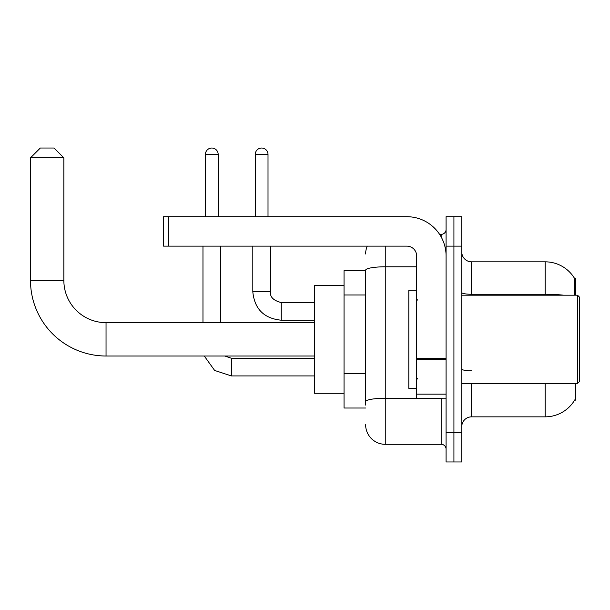 <?xml version="1.0" encoding="UTF-8"?>
<svg xmlns="http://www.w3.org/2000/svg" width="610" height="610" viewBox="0 0 610 610"><rect width="100%" height="100%" fill="white"/><g stroke="black" fill="none" stroke-linecap="round" stroke-linejoin="round"><path stroke-width="0.91" d="M575.573 295.187L575.573 278.511L574.681 278.633A34.335 34.335 0 0 0 545.165 261.835A34.335 34.335 0 0 1 574.612 278.511A34.335 34.335 0 0 0 545.165 261.835L471.583 261.835A9.813 9.813 0 0 1 461.77 252.021A9.813 9.813 0 0 0 471.583 261.835L471.583 295.187M575.573 383.484L575.573 400.16L574.788 399.87A34.335 34.335 0 0 1 545.165 416.843A34.335 34.335 0 0 0 574.612 400.16M365.626 270.665L344.048 270.665L344.048 408.014L365.626 408.014M461.77 426.649A9.813 9.813 0 0 1 471.583 416.843L545.165 416.843L545.165 383.484M453.924 432.536L453.924 461.968L461.77 461.968L461.77 432.536L453.924 432.536L453.924 461.968L446.078 461.968L446.078 432.536L453.924 432.536L453.924 246.135L453.924 432.536M446.078 432.536L446.078 216.702L453.924 216.702L453.924 246.135L453.924 216.702L461.77 216.702L461.77 432.536M574.445 295.187L574.681 278.633A34.335 34.335 0 0 0 545.165 261.835L545.165 294.264L471.583 294.264A9.813 1.7 0 0 1 461.77 292.556M365.626 405.07L365.626 270.2A19.619 3.408 180 0 1 385.253 266.791L416.645 266.791M385.253 246.135L385.253 444.309L441.167 444.309L441.167 398.2M439.604 234.362L441.167 234.362A4.903 4.903 0 0 0 446.078 229.459M446.078 449.219A4.903 4.903 0 0 0 441.167 444.309M365.626 253.989A19.619 19.619 0 0 1 367.266 246.135M385.253 444.309A19.619 19.619 0 0 1 365.626 424.69M314.615 356.011L106.041 356.011A75.541 75.541 0 0 1 30.5 280.47L30.5 157.845L40.313 148.032L54.046 148.032L63.859 157.845L30.5 157.845M106.041 356.011L106.041 322.659A42.189 42.189 0 0 1 63.859 280.47L63.859 157.845M344.048 285.381L314.615 285.381L314.615 393.297L344.048 393.297M205.425 216.702L205.425 154.406A6.374 6.374 0 0 1 211.8 148.032A6.374 6.374 0 0 1 218.174 154.406L218.174 216.702M220.629 322.659L220.629 246.135M202.97 322.659L202.97 246.135M255.262 216.702L255.262 154.406A6.374 6.374 0 0 1 261.637 148.032A6.374 6.374 0 0 1 268.011 154.406L268.011 216.702M252.807 246.135L252.807 291.755L270.466 291.755L270.466 246.135M446.078 398.2L416.645 398.2L416.645 358.527L446.078 358.527M446.078 255.948A39.246 39.246 0 0 0 406.832 216.702L168.436 216.702L168.436 246.135L406.832 246.135A9.813 9.813 0 0 1 416.645 255.948L416.645 358.527M168.436 246.135L163.533 246.135L163.533 216.702L168.436 216.702M577.54 295.187L579.5 297.154L579.5 381.524L577.54 383.484L577.54 295.187L461.77 295.187M416.645 290.284L408.799 290.284L408.799 388.387L416.645 388.387M365.626 294.981L344.048 294.981M365.626 373.465L344.048 373.465M471.583 383.484L471.583 416.843M563.556 295.187A34.335 5.963 180 0 0 545.165 294.264L545.165 295.187M461.77 246.135L446.078 246.135M471.583 370.781A9.813 1.7 -0 0 1 461.77 369.08M442.875 398.2A4.903 0.854 0 0 1 441.167 398.254L385.253 398.254A19.619 3.408 180 0 0 365.626 401.662M441.167 236.947L441.167 234.362M30.5 280.47L63.859 280.47M314.615 375.928L231.419 375.928L214.651 370.461L204.281 356.011L214.651 370.461L231.419 375.928L214.651 370.461L204.281 356.011L214.651 370.461L231.419 375.928L214.651 370.461L204.281 356.011L214.651 370.461L231.419 375.928L214.651 370.461L204.281 356.011L214.651 370.461L231.419 375.928L214.651 370.461L204.281 356.011L214.651 370.461L231.419 375.928L231.419 358.291M205.425 154.406L218.174 154.406M314.615 320.204L281.256 320.204C264 318.504 254.515 309.018 252.807 291.755C254.515 309.018 264 318.504 281.256 320.204C264 318.504 254.515 309.018 252.807 291.755C254.515 309.018 264 318.504 281.256 320.204C264 318.504 254.515 309.018 252.807 291.755C254.515 309.018 264 318.504 281.256 320.204C264 318.504 254.515 309.018 252.807 291.755C254.515 309.018 264 318.504 281.256 320.204C264 318.504 254.515 309.018 252.807 291.755C254.515 309.018 264 318.504 281.256 320.204L281.256 302.568C273.471 300.585 269.872 296.986 270.466 291.755C269.872 296.986 273.471 300.585 281.256 302.545C273.471 300.585 269.872 296.986 270.466 291.755C269.872 296.986 273.471 300.585 281.256 302.545C273.471 300.585 269.872 296.986 270.466 291.755C269.872 296.986 273.471 300.585 281.256 302.545C273.471 300.585 269.872 296.986 270.466 291.755C269.872 296.986 273.471 300.585 281.256 302.545C273.471 300.585 269.872 296.986 270.466 291.755C269.872 296.986 273.471 300.585 281.256 302.545L314.615 302.545M255.262 154.406L268.011 154.406M446.078 359.381L416.645 359.381M416.645 394.144L446.078 394.144M314.615 322.659L106.041 322.659M224.815 356.011L231.419 358.268L224.815 356.011L231.419 358.268L224.815 356.011L231.419 358.268L224.815 356.011L231.419 358.268L224.815 356.011L231.419 358.268L224.815 356.011L231.419 358.268L314.615 358.268M204.281 356.011L214.651 370.461L231.419 375.928M252.807 291.755C254.515 309.018 264 318.504 281.256 320.204M270.466 291.755C269.872 296.986 273.471 300.585 281.256 302.545M461.77 383.484L577.54 383.484M417.629 300.097L416.645 299.113M417.629 378.581L416.645 379.557"/></g></svg>
